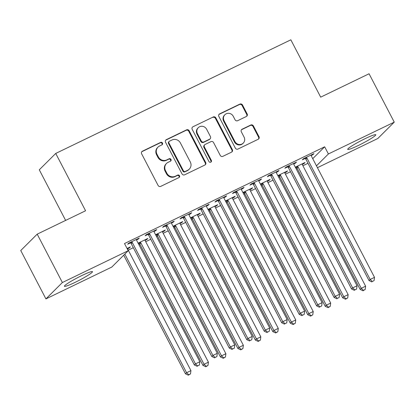 <?xml version="1.0" encoding="UTF-8"?>
<svg xmlns="http://www.w3.org/2000/svg" width="415" height="415" viewBox="0 0 415 415"><rect width="100%" height="100%" fill="white"/><g stroke="black" fill="none" stroke-linecap="round" stroke-linejoin="round"><path stroke-width="0.62" d="M162.472 143.045A1.395 1.328 45.1 0 0 160.631 142.397L142.418 151.2A1.992 1.893 45.1 0 0 141.619 153.789L158.094 185.443A1.992 1.893 45.1 0 0 160.724 186.371L178.943 177.568A1.395 1.328 45.1 0 0 179.503 175.758A1.395 1.328 45.1 0 0 177.662 175.109L175.306 176.245A6.375 6.064 45.1 0 1 166.887 173.273L165.512 170.632A6.375 6.064 45.1 0 1 166.503 163.463A6.375 6.064 45.1 0 1 168.07 162.353L170.43 161.212A1.395 1.328 45.1 0 0 170.99 159.401A1.395 1.328 45.1 0 0 169.149 158.753L166.788 159.889A6.375 6.064 45.1 0 1 158.374 156.917L157 154.276A6.375 6.064 45.1 0 1 157.991 147.107A6.375 6.064 45.1 0 1 159.557 145.997L161.917 144.861A1.395 1.328 45.1 0 0 162.472 143.045M162.006 144.809A1.395 1.328 45.1 0 0 160.19 142.838L141.972 151.641A1.992 1.893 45.1 0 0 141.722 151.786M179.036 177.521A1.395 1.328 45.1 0 0 177.215 175.55L174.86 176.691L175.306 176.245M170.524 161.165A1.395 1.328 45.1 0 0 168.703 159.194L166.348 160.335L166.788 159.889M358.28 145.509A15.827 1.53 -27.5 0 1 347.708 149.369A15.827 1.53 -27.5 0 1 365.216 138.61A15.827 1.53 -27.5 0 1 375.788 134.751A15.827 1.53 -27.5 0 1 358.28 145.509M74.97 282.428A15.827 1.53 -27.5 0 1 64.392 286.288A15.827 1.53 -27.5 0 1 81.9 275.529A15.827 1.53 -27.5 0 1 92.478 271.669A15.827 1.53 -27.5 0 1 74.97 282.428M246.339 116.496A1.992 1.893 45.1 0 0 247.138 113.907L242.516 105.026A1.992 1.893 45.1 0 0 239.886 104.098L219.654 113.871A1.992 1.893 45.1 0 0 218.855 116.459L235.336 148.114A1.992 1.893 45.1 0 0 237.966 149.047L258.197 139.269A1.992 1.893 45.1 0 0 258.996 136.68L253.409 125.953A1.992 1.893 45.1 0 0 250.779 125.024L242.121 129.21A1.992 1.893 45.1 0 0 241.323 131.794L244.093 137.116A5.328 5.068 45.1 0 1 243.263 143.108A5.328 5.068 45.1 0 1 234.921 141.546L224.069 120.708A5.328 5.068 45.1 0 1 224.899 114.716A5.328 5.068 45.1 0 1 233.246 116.273L235.051 119.748A1.992 1.893 45.1 0 0 237.681 120.677L246.339 116.496M312.734 158.675L324.67 146.801L124.5 243.538L128.23 250.707L111.785 267.073L45.93 298.899L62.38 282.527L128.23 250.707M324.67 146.801L328.4 153.965L394.25 122.14L377.806 138.511L317.423 167.691M45.93 298.899L20.75 250.52L37.194 234.153L85.578 210.768L55.735 153.436L290.837 39.814L320.686 97.152L369.07 73.766L394.25 122.14M37.194 234.153L62.38 282.527M189.193 130.792A1.992 1.893 45.1 0 0 186.563 129.864L166.332 139.642A1.992 1.893 45.1 0 0 165.533 142.231L182.014 173.885A1.992 1.893 45.1 0 0 184.644 174.814L204.875 165.035A1.992 1.893 45.1 0 0 205.674 162.452L189.193 130.792L188.752 131.239A1.992 1.893 45.1 0 0 186.122 130.305L165.891 140.083A1.992 1.893 45.1 0 0 165.642 140.228M192.996 126.757L213.227 116.978A1.992 1.893 45.1 0 1 215.857 117.912L232.333 149.566A1.992 1.893 45.1 0 1 231.534 152.155L222.876 156.336A1.992 1.893 45.1 0 1 220.246 155.407L213.564 142.568A1.992 1.893 45.1 0 0 210.934 141.64L205.192 144.415A1.992 1.893 45.1 0 0 204.393 147.003L211.349 160.366A1.395 1.328 45.1 0 1 211.131 161.938A1.395 1.328 45.1 0 1 208.947 161.528L192.197 129.345A1.992 1.893 45.1 0 1 192.996 126.757L213.227 116.978M55.735 153.436L39.285 169.802L65.632 220.412M293.711 163.977L295.356 163.183L296.471 162.078L285.987 167.141L284.877 168.246L287.704 166.882M278.076 176.09L278.813 175.732M284.82 172.827L286.469 172.033L286.231 171.577M277.837 175.633L287.579 170.923L286.469 172.033M258.778 180.862L260.423 180.069L261.533 178.958L251.054 184.027L249.944 185.132L252.771 183.767M243.143 192.97L243.88 192.612M249.887 189.712L251.532 188.913L251.298 188.462M242.905 192.513L252.647 187.808L251.532 188.913M223.846 197.742L225.49 196.949L226.6 195.844L216.122 200.907L215.012 202.017L217.839 200.647M208.206 209.855L208.947 209.497M214.954 206.592L216.599 205.799L216.365 205.342M207.972 209.399L217.709 204.694L216.599 205.799M188.908 214.628L190.558 213.834L191.668 212.724L181.189 217.792L180.074 218.897L182.901 217.533M173.273 226.735L174.015 226.377M180.022 223.478L181.666 222.679L181.428 222.227M173.034 226.284L182.776 221.574L181.666 222.679M153.975 231.513L155.62 230.714L156.735 229.609L146.251 234.672L145.141 235.782L147.968 234.413M138.34 243.621L139.082 243.263M145.089 240.358L146.734 239.564L146.495 239.107M138.102 243.164L147.844 238.459L146.734 239.564M128.245 250.146L133.314 247.698M139.025 244.938L139.995 244.466M145.712 241.706L150.78 239.258M156.491 236.498L157.461 236.026M163.178 233.266L168.246 230.818M173.958 228.053L174.928 227.586M180.644 224.826L185.713 222.373M191.429 219.613L192.394 219.146M198.111 216.381L203.179 213.933M208.895 211.173L209.866 210.701M215.577 207.941L220.645 205.492M226.362 202.728L227.332 202.261M233.043 199.501L238.111 197.052M243.828 194.287L244.798 193.821M250.51 191.061L255.578 188.607M261.294 185.847L262.264 185.381M267.976 182.616L273.044 180.167M278.761 177.407L279.731 176.935M285.447 174.175L290.516 171.727M296.227 168.962L297.197 168.495M302.914 165.735L307.982 163.287M127.618 248.798L129.267 248.004L129.029 247.548M127.078 248.492L130.377 246.899L129.267 248.004M136.509 239.953L138.154 239.154L139.269 238.049L128.785 243.117L127.675 244.222L130.502 242.853M155.807 235.175L156.548 234.817M162.556 231.918L164.2 231.124L163.961 230.667M155.568 234.724L165.31 230.014L164.2 231.124M171.442 223.068L173.091 222.274L174.201 221.169L163.723 226.232L162.607 227.337L165.435 225.973M190.739 218.295L191.481 217.937M197.488 215.032L199.133 214.239L198.899 213.782M190.506 217.839L200.243 213.134L199.133 214.239M206.38 206.188L208.024 205.389L209.134 204.284L198.655 209.352L197.545 210.457L200.372 209.087M225.672 201.41L226.414 201.052M232.421 198.152L234.065 197.353L233.832 196.902M225.438 200.959L235.181 196.248L234.065 197.353M241.312 189.302L242.957 188.509L244.067 187.404L233.588 192.467L232.478 193.572L235.305 192.207M260.61 184.53L261.346 184.172M267.353 181.267L269.003 180.473L268.764 180.017M260.371 184.073L270.113 179.368L269.003 180.473M276.245 172.422L277.889 171.623L278.999 170.518L268.521 175.587L267.41 176.691L270.238 175.322M295.542 167.644L296.284 167.287M302.291 164.387L303.936 163.588L303.697 163.137M295.304 167.193L305.046 162.483L303.936 163.588M311.177 155.537L312.827 154.743L313.937 153.638L303.453 158.701L302.343 159.806L305.17 158.442M316.463 165.844L328.4 153.965M138.154 239.154L137.92 238.703M155.62 230.714L155.386 230.263M173.091 222.274L172.853 221.818M190.558 213.834L190.319 213.377M208.024 205.389L207.785 204.937M225.49 196.949L225.252 196.497M242.957 188.509L242.718 188.052M260.423 180.069L260.189 179.612M277.889 171.623L277.656 171.172M295.356 163.183L295.122 162.727M312.827 154.743L312.588 154.287M157.991 147.107L157.544 147.548A6.375 6.064 45.1 0 0 156.559 154.717L157 154.276M166.348 160.335A6.375 6.064 45.1 0 1 157.928 157.358L156.559 154.717M166.503 163.463L166.062 163.904A6.375 6.064 45.1 0 0 165.071 171.073L165.512 170.632M174.86 176.691A6.375 6.064 45.1 0 1 166.446 173.714L165.071 171.073M205.124 164.89A1.992 1.893 45.1 0 0 205.228 162.893L188.752 131.239M169.502 141.193A1.395 1.328 45.1 0 0 168.941 143.004L183.409 170.788A1.395 1.328 45.1 0 0 185.246 171.442L187.736 170.238A6.375 6.064 45.1 0 0 189.302 169.128A6.375 6.064 45.1 0 0 190.293 161.959L180.406 142.968A6.375 6.064 45.1 0 0 171.986 139.99L169.502 141.193M169.159 141.437L168.713 141.878A1.395 1.328 45.1 0 0 168.495 143.445L168.941 143.004M189.302 169.128L188.856 169.574A6.375 6.064 45.1 0 1 187.29 170.684L184.805 171.883A1.395 1.328 45.1 0 1 182.963 171.234L168.495 143.445M231.783 152.009A1.992 1.893 45.1 0 0 231.892 150.007L215.411 118.353A1.992 1.893 45.1 0 0 212.781 117.424M204.699 144.762L204.258 145.203A1.992 1.893 45.1 0 0 203.947 147.444L210.903 160.812L211.349 160.366M210.882 162.13A1.395 1.328 45.1 0 0 210.903 160.812M206.629 129.247A5.328 5.068 45.1 0 0 198.282 127.685A5.328 5.068 45.1 0 0 197.457 133.682L201.28 141.022A1.992 1.893 45.1 0 0 203.91 141.951L209.653 139.175A1.992 1.893 45.1 0 0 210.452 136.592L206.629 129.247M198.282 127.685L197.841 128.131A5.328 5.068 45.1 0 0 197.011 134.123L197.457 133.682M210.14 138.828L209.7 139.274A1.992 1.893 45.1 0 1 209.207 139.622L203.464 142.397A1.992 1.893 45.1 0 1 200.834 141.463L197.011 134.123M224.899 114.716L224.453 115.157A5.328 5.068 45.1 0 0 223.628 121.149L224.069 120.708M243.263 143.108L242.822 143.549A5.328 5.068 45.1 0 1 234.475 141.992L223.628 121.149M258.441 139.124A1.992 1.893 45.1 0 0 258.55 137.121L252.963 126.393A1.992 1.893 45.1 0 0 250.333 125.465L241.675 129.651A1.992 1.893 45.1 0 0 241.431 129.796M246.588 116.35A1.992 1.893 45.1 0 0 246.697 114.348L242.07 105.467A1.992 1.893 45.1 0 0 239.439 104.539L219.208 114.317A1.992 1.893 45.1 0 0 218.964 114.462M123.717 255.194L185.469 373.822L186.584 372.717L190.947 370.605L127.804 249.306A2.028 1.93 -134.9 0 1 127.581 248.58L127.55 248.263M124.827 254.089L186.584 372.717L188.773 374.745L188.327 375.186L190.516 373.899L188.773 374.745M190.947 370.605L190.516 373.899M188.327 375.186L185.469 373.822M132.328 242.568L131.218 243.678L194.36 364.972L195.47 363.867L132.328 242.568A2.028 1.93 45.1 0 0 131.856 241.961L131.612 241.748M197.659 365.895L199.407 365.05L197.659 365.895L195.47 363.867L199.838 361.756L136.696 240.461A2.028 1.93 45.1 0 1 136.473 239.73L136.442 239.419M131.218 243.678A2.028 1.93 45.1 0 0 130.741 243.066L130.087 242.485M194.36 364.972L197.218 366.336M199.407 365.05L199.838 361.756M138.667 242.894L139.321 243.475A2.028 1.93 -134.9 0 1 139.793 244.082L202.935 365.382L204.05 364.271L208.413 362.165L145.271 240.866A2.028 1.93 -134.9 0 1 145.048 240.135L145.017 239.823M140.192 242.158L140.431 242.37A2.028 1.93 -134.9 0 1 140.903 242.977L204.05 364.271L206.239 366.3L205.793 366.746L207.982 365.459L206.239 366.3M208.413 362.165L207.982 365.459M205.793 366.746L202.935 365.382M156.133 234.449L156.787 235.035A2.028 1.93 -134.9 0 1 157.259 235.642L220.407 356.936L221.517 355.831L225.885 353.72L162.737 232.426A2.028 1.93 -134.9 0 1 162.519 231.695L162.483 231.383M157.659 233.712L157.897 233.925A2.028 1.93 -134.9 0 1 158.374 234.537L221.517 355.831L223.706 357.86L223.26 358.301L225.449 357.014L223.706 357.86M225.885 353.72L225.449 357.014M223.26 358.301L220.407 356.936M149.794 234.127L148.684 235.232L211.826 356.532L212.937 355.427L149.794 234.127A2.028 1.93 45.1 0 0 149.322 233.521L149.078 233.308M215.126 357.455L216.874 356.61L215.126 357.455L212.937 355.427L217.304 353.315L154.162 232.016A2.028 1.93 45.1 0 1 153.939 231.29L153.908 230.973M148.684 235.232A2.028 1.93 45.1 0 0 148.207 234.625L147.553 234.044M211.826 356.532L214.685 357.896M216.874 356.61L217.304 353.315M167.261 225.687L166.15 226.792L229.293 348.092L230.403 346.982L167.261 225.687A2.028 1.93 45.1 0 0 166.788 225.08L166.55 224.868M232.592 349.01L234.34 348.169L232.592 349.01L230.403 346.982L234.771 344.875L171.628 223.576A2.028 1.93 45.1 0 1 171.405 222.845L171.374 222.533M166.15 226.792A2.028 1.93 45.1 0 0 165.678 226.185L165.02 225.604M229.293 348.092L232.151 349.456M234.34 348.169L234.771 344.875M173.6 226.009L174.253 226.59A2.028 1.93 -134.9 0 1 174.725 227.197L237.873 348.496L238.983 347.391L243.351 345.28L180.203 223.981A2.028 1.93 -134.9 0 1 179.986 223.254L179.949 222.938M175.125 225.272L175.363 225.485A2.028 1.93 -134.9 0 1 175.841 226.092L238.983 347.391L241.172 349.42L240.726 349.861L242.92 348.574L241.172 349.42M243.351 345.28L242.92 348.574M240.726 349.861L237.873 348.496M191.066 217.569L191.72 218.15A2.028 1.93 -134.9 0 1 192.197 218.757L255.339 340.056L256.449 338.951L260.817 336.84L197.675 215.541A2.028 1.93 -134.9 0 1 197.452 214.809L197.416 214.498M192.591 216.832L192.83 217.045A2.028 1.93 -134.9 0 1 193.307 217.652L256.449 338.951L258.638 340.974L258.192 341.421L260.387 340.134L258.638 340.974M260.817 336.84L260.387 340.134M258.192 341.421L255.339 340.056M184.727 217.247L183.617 218.352L246.759 339.646L247.874 338.541L184.727 217.247A2.028 1.93 45.1 0 0 184.255 216.635L184.016 216.423M250.063 340.57L251.806 339.724L250.063 340.57L247.874 338.541L252.237 336.43L189.095 215.136A2.028 1.93 45.1 0 1 188.872 214.405L188.841 214.093M183.617 218.352A2.028 1.93 45.1 0 0 183.145 217.745L182.486 217.164M246.759 339.646L249.617 341.011M251.806 339.724L252.237 336.43M202.198 208.802L201.083 209.912L264.225 331.206L265.341 330.101L202.198 208.802A2.028 1.93 45.1 0 0 201.721 208.195L201.483 207.982M267.53 332.13L269.273 331.284L267.53 332.13L265.341 330.101L269.703 327.99L206.561 206.696A2.028 1.93 45.1 0 1 206.343 205.965L206.307 205.653M201.083 209.912A2.028 1.93 45.1 0 0 200.611 209.3L199.957 208.719M264.225 331.206L267.084 332.571M269.273 331.284L269.703 327.99M208.532 209.129L209.186 209.71A2.028 1.93 -134.9 0 1 209.663 210.317L272.805 331.611L273.916 330.506L278.283 328.395L215.141 207.101A2.028 1.93 -134.9 0 1 214.918 206.369L214.882 206.058M210.057 208.387L210.296 208.605A2.028 1.93 -134.9 0 1 210.773 209.212L273.916 330.506L276.105 332.534L275.659 332.975L277.853 331.689L276.105 332.534M278.283 328.395L277.853 331.689M275.659 332.975L272.805 331.611M219.665 200.362L218.549 201.467L281.697 322.766L282.807 321.661L219.665 200.362A2.028 1.93 45.1 0 0 219.187 199.755L218.949 199.542M284.996 323.69L286.744 322.844L284.996 323.69L282.807 321.661L287.175 319.55L224.027 198.251A2.028 1.93 45.1 0 1 223.81 197.524L223.773 197.208M218.549 201.467A2.028 1.93 45.1 0 0 218.077 200.86L217.424 200.279M281.697 322.766L284.55 324.131M286.744 322.844L287.175 319.55M225.999 200.684L226.652 201.265A2.028 1.93 -134.9 0 1 227.13 201.877L290.272 323.171L291.382 322.066L295.75 319.955L232.608 198.661A2.028 1.93 -134.9 0 1 232.384 197.929L232.353 197.618M227.524 199.947L227.768 200.16A2.028 1.93 -134.9 0 1 228.24 200.767L291.382 322.066L293.571 324.094L293.13 324.535L295.319 323.249L293.571 324.094M295.75 319.955L295.319 323.249M293.13 324.535L290.272 323.171M237.131 191.922L236.021 193.027L299.163 314.326L300.273 313.216L237.131 191.922A2.028 1.93 45.1 0 0 236.654 191.315L236.415 191.102M302.462 315.244L304.211 314.404L302.462 315.244L300.273 313.216L304.641 311.11L241.499 189.811A2.028 1.93 45.1 0 1 241.276 189.079L241.24 188.768M236.021 193.027A2.028 1.93 45.1 0 0 235.544 192.42L234.89 191.839M299.163 314.326L302.016 315.69M304.211 314.404L304.641 311.11M243.465 192.244L244.119 192.825A2.028 1.93 -134.9 0 1 244.596 193.432L307.738 314.731L308.848 313.626L313.216 311.515L250.074 190.215A2.028 1.93 -134.9 0 1 249.851 189.489L249.82 189.173M244.99 191.507L245.234 191.72A2.028 1.93 -134.9 0 1 245.706 192.327L308.848 313.626L311.037 315.654L310.596 316.095L312.786 314.809L311.037 315.654M313.216 311.515L312.786 314.809M310.596 316.095L307.738 314.731M254.597 183.482L253.487 184.587L316.629 305.881L317.74 304.776L254.597 183.482A2.028 1.93 45.1 0 0 254.12 182.87L253.881 182.657M319.929 306.804L321.677 305.959L319.929 306.804L317.74 304.776L322.107 302.665L258.965 181.371A2.028 1.93 45.1 0 1 258.742 180.639L258.706 180.328M253.487 184.587A2.028 1.93 45.1 0 0 253.01 183.98L252.356 183.399M316.629 305.881L319.483 307.245M321.677 305.959L322.107 302.665M260.931 183.804L261.59 184.385A2.028 1.93 -134.9 0 1 262.062 184.991L325.204 306.291L326.315 305.181L330.682 303.075L267.54 181.775A2.028 1.93 -134.9 0 1 267.317 181.044L267.286 180.733M262.462 183.067L262.7 183.28A2.028 1.93 -134.9 0 1 263.172 183.887L326.315 305.181L328.504 307.209L328.063 307.655L330.252 306.369L328.504 307.209M330.682 303.075L330.252 306.369M328.063 307.655L325.204 306.291M272.064 175.037L270.954 176.147L334.096 297.441L335.206 296.336L272.064 175.037A2.028 1.93 45.1 0 0 271.592 174.43L271.348 174.217M337.395 298.364L339.143 297.519L337.395 298.364L335.206 296.336L339.574 294.225L276.432 172.931A2.028 1.93 45.1 0 1 276.208 172.199L276.172 171.888M270.954 176.147A2.028 1.93 45.1 0 0 270.476 175.535L269.823 174.954M334.096 297.441L336.949 298.805M339.143 297.519L339.574 294.225M278.398 175.363L279.056 175.944A2.028 1.93 -134.9 0 1 279.528 176.551L342.671 297.846L343.786 296.741L348.149 294.629L285.006 173.335A2.028 1.93 -134.9 0 1 284.783 172.604L284.752 172.292M279.928 174.622L280.167 174.834A2.028 1.93 -134.9 0 1 280.639 175.446L343.786 296.741L345.975 298.769L345.529 299.21L347.718 297.923L345.975 298.769M348.149 294.629L347.718 297.923M345.529 299.21L342.671 297.846M289.53 166.597L288.42 167.702L351.562 289.001L352.672 287.896L289.53 166.597A2.028 1.93 45.1 0 0 289.058 165.99L288.814 165.777M354.861 289.924L356.61 289.079L354.861 289.924L352.672 287.896L357.04 285.785L293.898 164.485A2.028 1.93 45.1 0 1 293.675 163.759L293.644 163.443M288.42 167.702A2.028 1.93 45.1 0 0 287.943 167.095L287.289 166.514M351.562 289.001L354.42 290.365M356.61 289.079L357.04 285.785M295.869 166.918L296.523 167.499A2.028 1.93 -134.9 0 1 296.995 168.111L360.137 289.405L361.252 288.3L365.615 286.189L302.473 164.895A2.028 1.93 -134.9 0 1 302.255 164.164L302.219 163.852M297.394 166.182L297.633 166.394A2.028 1.93 -134.9 0 1 298.11 167.001L361.252 288.3L363.441 290.329L362.995 290.77L365.184 289.483L363.441 290.329M365.615 286.189L365.184 289.483M362.995 290.77L360.137 289.405M306.996 158.157L305.886 159.261L369.028 280.561L370.139 279.451L306.996 158.157A2.028 1.93 45.1 0 0 306.524 157.55L306.28 157.337M372.328 281.479L374.076 280.639L372.328 281.479L370.139 279.451L374.506 277.345L311.364 156.045A2.028 1.93 45.1 0 1 311.141 155.314L311.11 155.003M305.886 159.261A2.028 1.93 45.1 0 0 305.414 158.655L304.755 158.074M369.028 280.561L371.887 281.925M374.076 280.639L374.506 277.345M160.19 142.838L160.631 142.397M177.215 175.55L177.662 175.109M168.703 159.194L169.149 158.753M157.928 157.358L158.374 156.917M166.446 173.714L166.887 173.273M141.972 151.641L142.418 151.2M205.228 162.893L205.674 162.452M165.891 140.083L166.332 139.642M186.122 130.305L186.563 129.864M182.963 171.234L183.409 170.788M184.805 171.883L185.246 171.442M187.29 170.684L187.736 170.238M215.411 118.353L215.857 117.912M231.892 150.007L232.333 149.566M203.947 147.444L204.393 147.003M200.834 141.463L201.28 141.022M203.464 142.397L203.91 141.951M209.207 139.622L209.653 139.175M234.475 141.992L234.921 141.546M241.675 129.651L242.121 129.21M250.333 125.465L250.779 125.024M252.963 126.393L253.409 125.953M258.55 137.121L258.996 136.68M219.208 114.317L219.654 113.871M239.439 104.539L239.886 104.098M242.07 105.467L242.516 105.026M246.697 114.348L247.138 113.907M131.856 241.961L130.741 243.066M139.321 243.475L140.431 242.37M139.793 244.082L140.903 242.977M156.787 235.035L157.897 233.925M157.259 235.642L158.374 234.537M149.322 233.521L148.207 234.625M166.788 225.08L165.678 226.185M174.253 226.59L175.363 225.485M174.725 227.197L175.841 226.092M191.72 218.15L192.83 217.045M192.197 218.757L193.307 217.652M184.255 216.635L183.145 217.745M201.721 208.195L200.611 209.3M209.186 209.71L210.296 208.605M209.663 210.317L210.773 209.212M219.187 199.755L218.077 200.86M226.652 201.265L227.768 200.16M227.13 201.877L228.24 200.767M236.654 191.315L235.544 192.42M244.119 192.825L245.234 191.72M244.596 193.432L245.706 192.327M254.12 182.87L253.01 183.98M261.59 184.385L262.7 183.28M262.062 184.991L263.172 183.887M271.592 174.43L270.476 175.535M279.056 175.944L280.167 174.834M279.528 176.551L280.639 175.446M289.058 165.99L287.943 167.095M296.523 167.499L297.633 166.394M296.995 168.111L298.11 167.001M306.524 157.55L305.414 158.655"/></g></svg>
